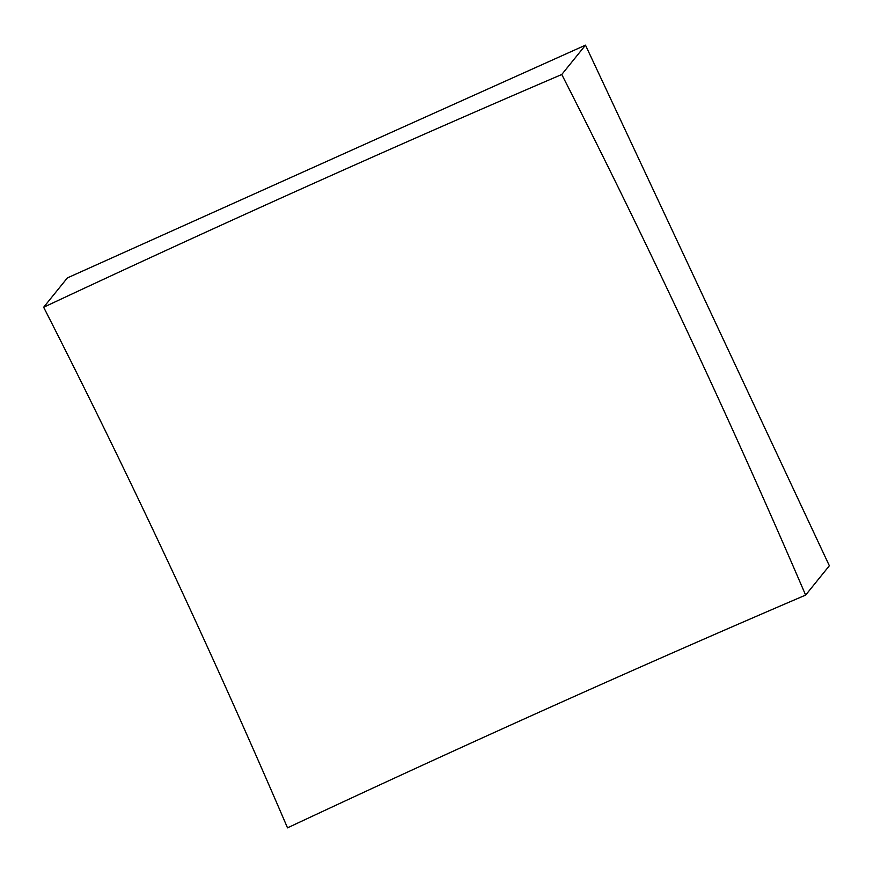 <?xml version="1.0" encoding="UTF-8"?>
<svg xmlns="http://www.w3.org/2000/svg" width="873" height="873" viewBox="0 0 873 873"><rect width="100%" height="100%" fill="white"/><g stroke="black" fill="none" stroke-linecap="round" stroke-linejoin="round"><path stroke-width="1.31" d="M561.765 74.5A1589.94 139.735 154.9 0 0 305.986 186.811A1589.94 139.735 154.9 0 0 43.65 307.252A1589.94 281.488 65.8 0 1 287.512 827.844A1589.94 139.735 154.9 0 1 549.848 707.403A1589.94 139.735 154.9 0 1 805.626 595.091A1589.94 281.488 65.8 0 0 561.765 74.5L585.488 45.156L829.35 565.748L805.626 595.091M43.65 307.252L67.374 277.909L585.488 45.156"/></g></svg>
